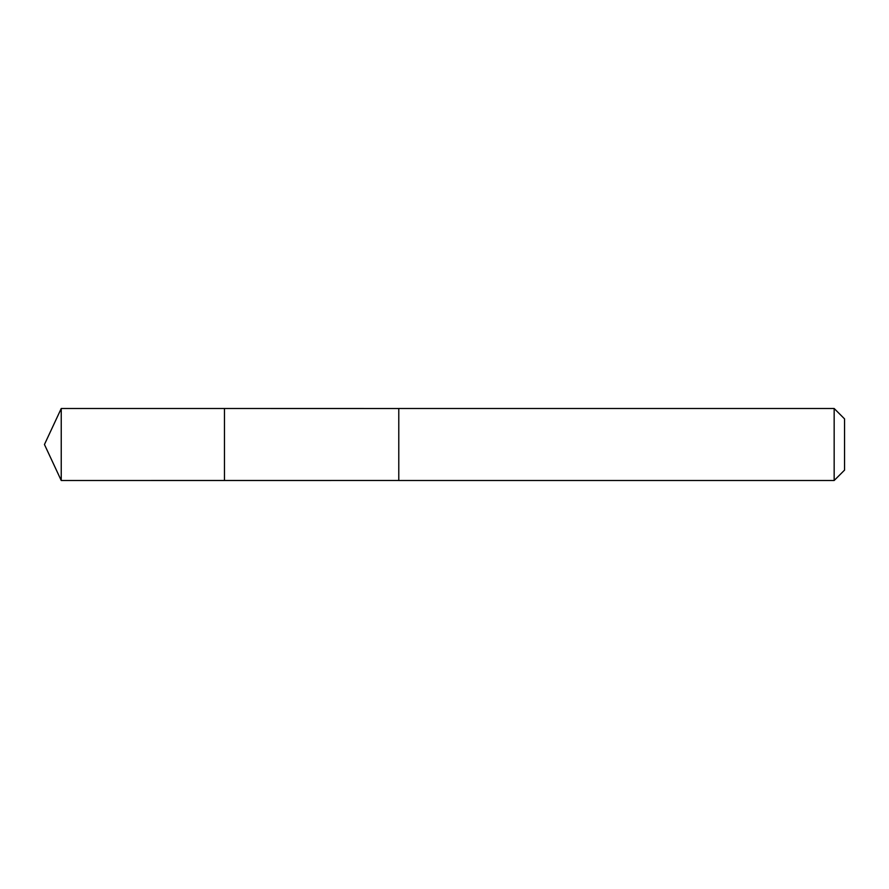 <?xml version="1.0" encoding="UTF-8"?>
<svg xmlns="http://www.w3.org/2000/svg" width="889" height="889" viewBox="0 0 889 889"><rect width="100%" height="100%" fill="white"/><g stroke="black" fill="none" stroke-linecap="round" stroke-linejoin="round"><path stroke-width="1.33" d="M224.473 480.505L224.473 408.496L61.241 408.496L61.241 480.505L224.473 480.505L224.473 408.496L398.783 408.507L398.783 480.493L61.241 480.505L44.45 444.5L61.241 480.505M398.783 471.77L398.783 480.505L834.16 480.505L834.16 408.496L398.783 408.496L398.783 471.77M834.16 408.496L844.55 418.886L844.55 470.114L834.16 480.505M44.45 444.5L61.241 408.496"/></g></svg>
